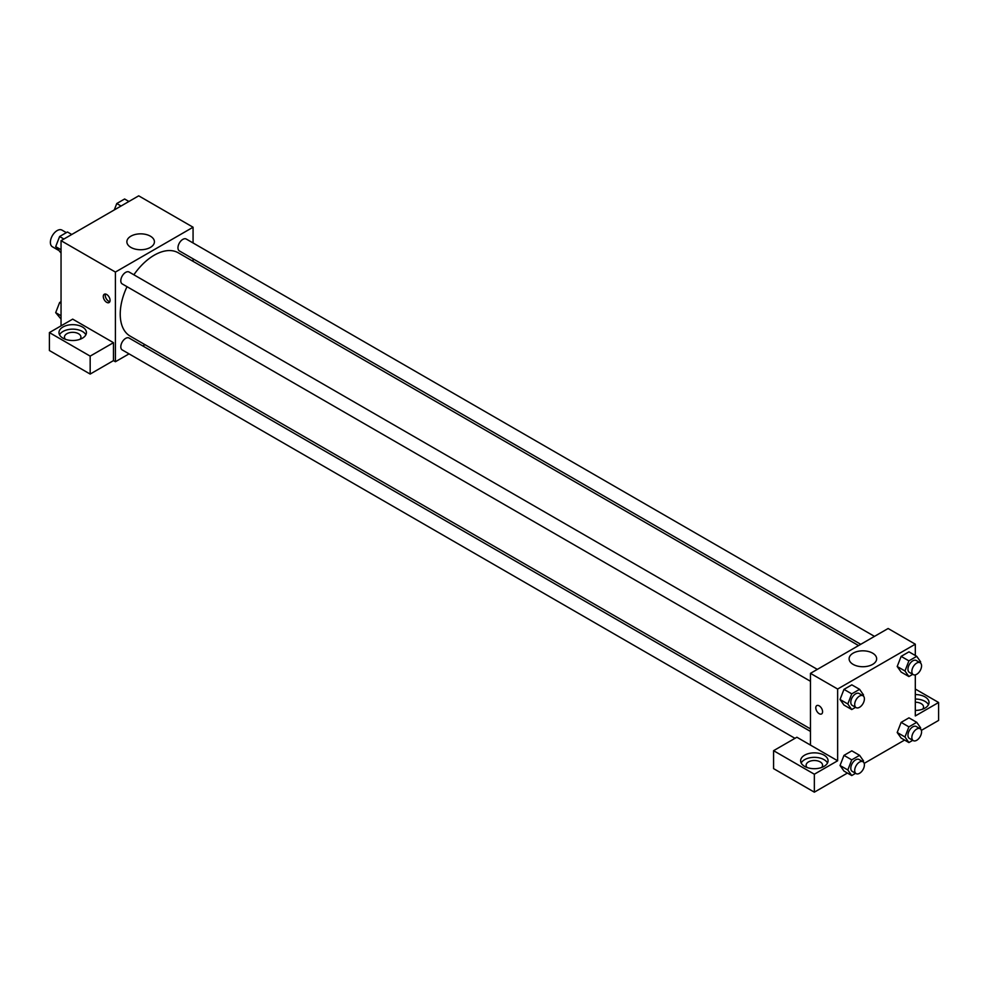 <?xml version="1.0" encoding="UTF-8"?>
<svg xmlns="http://www.w3.org/2000/svg" width="988" height="988" viewBox="0 0 988 988"><rect width="100%" height="100%" fill="white"/><g stroke="black" fill="none" stroke-linecap="round" stroke-linejoin="round"><path stroke-width="1.48" d="M66.344 232.637L61.972 230.105A9.608 5.545 120 0 0 54.562 232.686A9.608 5.545 120 0 0 50.376 242.356A9.608 5.545 120 0 0 52.364 246.753L58.094 250.063M61.046 325.867L61.046 240.677L138.703 195.834L193.068 227.228L193.068 242.974M193.068 258.819L193.068 261.351M130.91 236.169A13.77 7.953 180 0 1 145.915 234.452A13.77 7.953 180 0 1 154.424 241.801A13.77 7.953 180 0 1 140.654 249.742A13.77 7.953 180 0 1 126.872 241.801A13.77 7.953 180 0 1 130.91 236.169M129.045 353.865L115.411 361.731L115.411 272.058L61.046 240.677M115.411 272.058L193.068 227.228M106.679 302.328A4.804 2.779 60 0 1 103.542 298.092A4.804 2.779 60 0 1 104.283 294.251A4.804 2.779 60 0 1 109.088 297.018A4.804 2.779 60 0 1 109.088 302.563A4.804 2.779 60 0 1 106.679 302.328M113.472 342.675L72.692 319.136L49.4 332.586L90.167 356.125L113.472 342.675L113.472 360.608L115.411 361.731M105.469 294.041A4.804 2.779 -120 0 0 108.643 301.204A4.804 2.779 -120 0 0 109.853 301.636M62.985 326.991A13.733 7.929 180 0 1 77.953 325.262A13.733 7.929 180 0 1 86.425 332.586A13.733 7.929 180 0 1 72.692 340.514A13.733 7.929 180 0 1 58.971 332.586A13.733 7.929 180 0 1 62.985 326.991M85.87 334.833A13.733 7.929 0 0 0 62.985 331.474A13.733 7.929 0 0 0 59.527 334.833M65.43 339.316A8.237 4.755 180 0 1 64.455 337.069A8.237 4.755 180 0 1 69.543 332.684A8.237 4.755 180 0 1 78.521 333.709A8.237 4.755 180 0 1 80.93 337.069A8.237 4.755 180 0 1 79.966 339.316M90.167 356.125L90.167 374.069L113.472 360.608M49.4 332.586L49.4 350.53L90.167 374.069M144.964 344.676L142.778 345.936M817.323 669.382L129.095 272.033A6.867 3.964 120 0 0 122.228 275.998A6.867 3.964 120 0 0 122.228 283.927L810.456 681.275M810.456 731.416L129.095 338.032A6.867 3.964 120 0 0 123.809 339.872A6.867 3.964 120 0 0 120.808 346.776A6.867 3.964 120 0 0 122.228 349.925L794.982 738.332M874.479 636.383L186.25 239.034A6.867 3.964 120 0 0 180.965 240.874A6.867 3.964 120 0 0 177.964 247.778A6.867 3.964 120 0 0 179.384 250.927L860.758 644.312M858.572 645.572L178.297 252.817A48.103 27.775 120 0 0 133.862 274.788M127.007 286.681A48.103 27.775 120 0 0 120.227 314.122A48.103 27.775 120 0 0 130.194 336.142L810.456 728.885M810.456 745.088L796.871 737.233L773.579 750.682L814.347 774.221L837.639 760.772L810.456 745.088L810.456 673.347L888.126 628.504L915.308 644.201L915.308 655.501M773.579 750.682L773.579 768.627L814.347 792.166L847.432 773.061M864.191 763.378L904.588 740.061M921.347 730.379L938.6 720.425L938.6 702.493L915.308 715.942L915.308 674.853M915.308 702.221A8.237 4.755 180 0 1 921.125 703.604A8.237 4.755 180 0 1 923.545 706.976A8.237 4.755 180 0 1 922.57 709.211M928.473 704.728A13.733 7.929 0 0 0 915.308 699.047M915.308 694.564A13.733 7.929 180 0 1 929.029 702.493A13.733 7.929 180 0 1 915.308 710.409M807.085 767.503A8.237 4.755 180 0 1 806.109 765.255A8.237 4.755 180 0 1 814.347 760.501A8.237 4.755 180 0 1 822.584 765.255A8.237 4.755 180 0 1 821.608 767.503M827.512 763.02A13.733 7.929 0 0 0 804.64 759.661A13.733 7.929 0 0 0 801.182 763.02M804.64 755.165A13.733 7.929 180 0 1 819.595 753.449A13.733 7.929 180 0 1 828.068 760.772A13.733 7.929 180 0 1 814.347 768.701A13.733 7.929 180 0 1 800.613 760.772A13.733 7.929 180 0 1 804.64 755.165M814.347 774.221L814.347 792.166M915.308 689.044L938.6 702.493M912.751 740.321L908.898 742.556L904.971 736.974L908.898 726.859L901.13 722.376L908.972 717.844L901.13 722.376L897.203 732.491L901.13 738.073L897.19 732.503M912.751 674.322L908.898 676.545L901.13 672.062L897.19 666.492M908.898 676.545L904.971 670.976L908.898 660.861L901.13 656.378L908.972 651.845L901.13 656.378L897.203 666.48L901.13 672.062M855.596 707.322L851.742 709.545L843.974 705.062L840.035 699.492L843.974 689.377L851.817 684.845L843.974 689.377L851.742 693.86L859.585 689.328L863.512 694.91L863.142 695.848M851.742 759.858L843.974 755.375L851.817 750.843L843.974 755.375L840.047 765.49L843.974 771.072L840.047 765.49L847.815 769.973L851.742 759.858L859.585 755.326L863.512 760.908L863.142 761.847M837.639 760.772L837.639 689.031L915.308 644.201M872.626 653.154A13.77 7.953 180 0 1 876.652 658.774A13.77 7.953 180 0 1 862.882 666.727A13.77 7.953 180 0 1 849.112 658.774A13.77 7.953 180 0 1 857.609 651.425A13.77 7.953 180 0 1 872.626 653.154M837.639 689.031L810.456 673.347M816.792 705.605A4.804 2.779 -120 0 0 816.051 709.458A4.804 2.779 -120 0 0 819.2 713.694A4.804 2.779 60 0 1 816.051 709.458A4.804 2.779 60 0 1 816.792 705.605A4.804 2.779 60 0 1 821.596 708.384A4.804 2.779 60 0 1 821.596 713.929A4.804 2.779 60 0 1 819.188 713.694A4.804 2.779 -120 0 0 821.596 713.929M851.742 709.545L847.815 703.975L851.742 693.86M862.981 695.737L859.091 693.49A6.867 3.964 120 0 0 853.805 695.33A6.867 3.964 120 0 0 850.804 702.246A6.867 3.964 120 0 0 852.224 705.383L856.114 707.63A6.867 3.964 120 0 0 862.981 703.666A6.867 3.964 120 0 0 862.981 695.737A6.867 3.964 120 0 0 857.683 697.577A6.867 3.964 120 0 0 854.694 704.481A6.867 3.964 120 0 0 856.114 707.63M843.974 705.062L840.047 699.492L847.815 703.975M859.585 689.328L851.817 684.845M908.898 660.861L916.74 656.328L920.668 661.911L920.297 662.849M920.137 662.738L916.247 660.49A6.867 3.964 120 0 0 910.961 662.331A6.867 3.964 120 0 0 907.96 669.246A6.867 3.964 120 0 0 909.38 672.383L913.27 674.631A6.867 3.964 120 0 0 920.137 670.667A6.867 3.964 120 0 0 920.137 662.738A6.867 3.964 120 0 0 914.839 664.578A6.867 3.964 120 0 0 911.85 671.482A6.867 3.964 120 0 0 913.27 674.631M904.971 670.976L897.203 666.48M916.74 656.328L908.972 651.845M855.596 773.32L851.742 775.555L847.815 769.973M862.981 761.736L859.091 759.5A6.867 3.964 120 0 0 853.805 761.328A6.867 3.964 120 0 0 850.804 768.244A6.867 3.964 120 0 0 852.224 771.381L856.114 773.629A6.867 3.964 120 0 0 862.981 769.664A6.867 3.964 120 0 0 862.981 761.736A6.867 3.964 120 0 0 857.683 763.576A6.867 3.964 120 0 0 854.694 770.479A6.867 3.964 120 0 0 856.114 773.629M851.742 775.555L843.974 771.072M859.585 755.326L851.817 750.843M908.898 726.859L916.74 722.327L920.668 727.909L920.297 728.848M920.137 728.736L916.247 726.501A6.867 3.964 120 0 0 910.961 728.329A6.867 3.964 120 0 0 907.96 735.245A6.867 3.964 120 0 0 909.38 738.382L913.27 740.63A6.867 3.964 120 0 0 920.137 736.665A6.867 3.964 120 0 0 920.137 728.736A6.867 3.964 120 0 0 914.839 730.577A6.867 3.964 120 0 0 911.85 737.48A6.867 3.964 120 0 0 913.27 740.63M908.898 742.556L901.13 738.073M904.971 736.974L897.203 732.491M916.74 722.327L908.972 717.844M61.046 253.052L55.686 246.642L59.613 236.527L67.456 231.995L71.766 234.489M61.046 249.729L55.686 246.642M63.924 239.022L59.613 236.527M114.275 209.938L116.769 203.528L124.612 198.996L128.922 201.49M121.079 206.023L116.769 203.528M61.046 319.05L55.686 312.64L59.613 302.526L61.046 301.698M61.046 315.74L55.686 312.64M61.046 303.353L59.613 302.526"/></g></svg>
